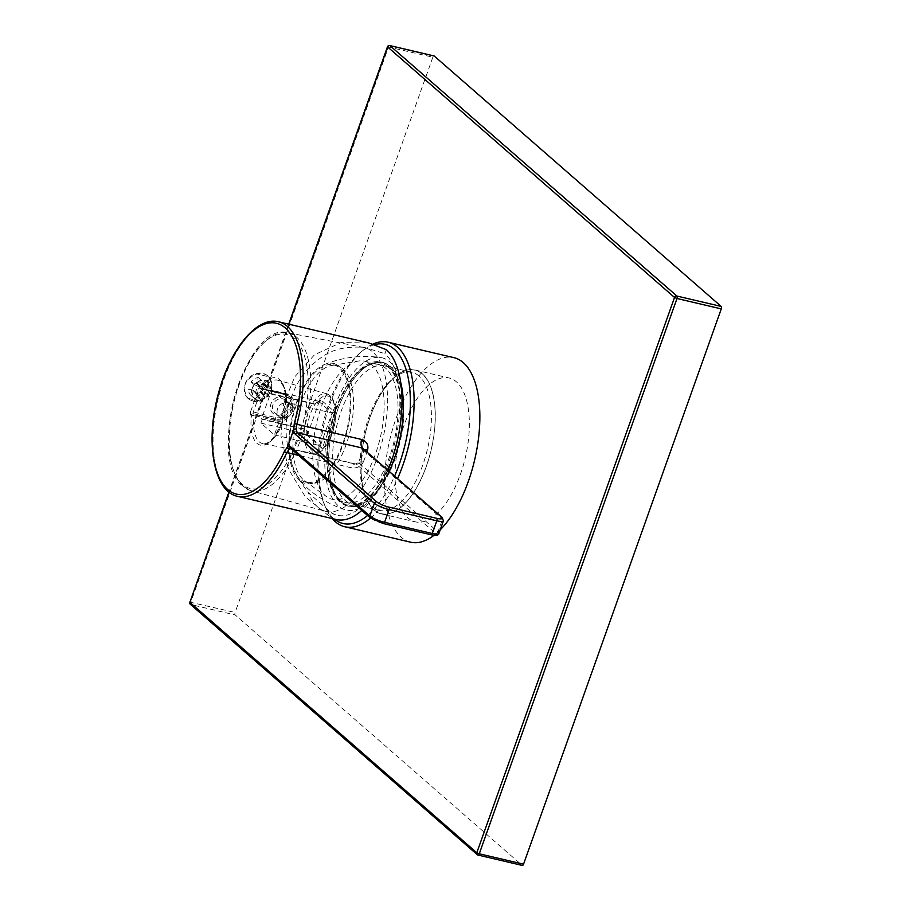 <?xml version="1.0" encoding="UTF-8"?>
<svg xmlns="http://www.w3.org/2000/svg" width="911" height="911" viewBox="0 0 911 911"><rect width="100%" height="100%" fill="white"/><g stroke="black" fill="none" stroke-linecap="round" stroke-linejoin="round"><path stroke-width="0.68" stroke-dasharray="4.55 3.42" d="M387.46 46.803L432.839 57.199A1.97 0.911 103.2 0 1 433.818 55.935M410.565 542.182A94.778 43.614 103.2 0 1 401.125 537.194A94.778 43.614 103.2 0 1 392.63 429.013A94.778 43.614 103.2 0 1 453.849 357.636M440.207 529.86A94.778 43.614 103.2 0 1 434.057 535.292M432.839 57.199L235.118 612.488A1.97 0.911 103.2 0 0 235.22 614.959L522.151 865.348L477.865 854.962L190.934 604.574L235.22 614.959M189.727 602.091L235.118 612.488M190.285 604.244A1.97 1.697 131.1 0 0 190.934 604.574A1.97 0.911 -76.8 0 1 190.832 602.103L388.564 46.814A1.97 0.911 -76.8 0 1 389.384 45.618M372.963 344.073A94.778 43.614 -76.8 0 0 362.965 350.428A94.778 43.614 -76.8 0 0 325.956 508.236A94.778 43.614 -76.8 0 0 332.23 518.541M370.538 518.086A94.778 43.614 -76.8 0 0 397.617 478.548M374.694 344.62A92.011 42.35 -76.8 0 0 360.688 352.306A92.011 42.35 -76.8 0 0 324.749 505.525A92.011 42.35 -76.8 0 0 333.916 518.678A92.011 42.35 -76.8 0 0 334.326 519.031M367.554 515.501A92.011 42.35 -76.8 0 0 394.657 475.963M389.339 471.329A78.221 35.996 103.2 0 1 344.734 509.659A78.221 35.996 103.2 0 1 338.436 505.969A78.221 35.996 103.2 0 1 330.955 418.297A78.221 35.996 103.2 0 1 380.422 357.488A78.221 35.996 103.2 0 1 389.737 361.883A78.221 35.996 103.2 0 1 400.749 382.597M299.582 480.348A61.675 28.378 103.2 0 1 297.806 478.56A61.675 28.378 103.2 0 1 292.18 417.067A61.675 28.378 103.2 0 1 324.555 364.48A61.675 28.378 103.2 0 1 340.031 366.746A61.675 28.378 -76.8 0 1 343.322 444.067A61.675 28.378 -76.8 0 1 299.582 480.348M306.039 482.249A60.297 27.751 -76.8 0 1 300.038 479.072A60.297 27.751 103.2 0 1 294.629 410.257A60.297 27.751 103.2 0 1 333.574 364.844A60.297 27.751 103.2 0 1 339.575 368.021A60.297 27.751 -76.8 0 1 344.984 436.836A60.297 27.751 -76.8 0 1 306.039 482.249L309.444 483.046A60.297 27.751 -76.8 0 0 348.389 437.633A60.297 27.751 -76.8 0 0 342.98 368.818A60.297 27.751 103.2 0 0 336.979 365.641A60.297 27.751 103.2 0 0 331.638 365.505L358.387 361.052A70.933 32.648 103.2 0 1 364.673 361.211A70.933 32.648 103.2 0 1 371.745 364.947A70.933 32.648 -76.8 0 1 378.099 445.912A70.933 32.648 -76.8 0 1 332.287 499.33L346.191 502.587A70.933 32.648 -76.8 0 0 392.003 449.169A70.933 32.648 -76.8 0 0 385.649 368.203A70.933 32.648 -76.8 0 0 378.577 364.468A70.933 32.648 -76.8 0 0 359.765 370.618A70.933 32.648 -76.8 0 0 332.06 488.729A70.933 32.648 -76.8 0 0 339.12 498.864A70.933 32.648 -76.8 0 0 346.191 502.587M309.444 483.046A60.297 27.751 -76.8 0 1 304.593 480.792A60.297 27.751 -76.8 0 1 303.443 479.869A60.297 27.751 103.2 0 1 296.542 416.566A60.297 27.751 103.2 0 1 331.638 365.505M358.387 361.052A70.933 32.648 103.2 0 0 317.108 421.121A70.933 32.648 103.2 0 0 325.216 495.595A70.933 32.648 -76.8 0 0 326.582 496.677A70.933 32.648 -76.8 0 0 332.287 499.33M387.995 366.791A72.903 33.548 -76.8 0 0 361.394 369.262A72.903 33.548 -76.8 0 0 332.925 490.653A72.903 33.548 -76.8 0 0 340.179 501.073A72.903 33.548 -76.8 0 0 391.878 458.187A72.903 33.548 -76.8 0 0 387.995 366.791M339.86 501.984A73.882 34.003 103.2 0 1 333.232 417.648A73.882 34.003 103.2 0 1 380.957 361.997A73.882 34.003 103.2 0 1 388.314 365.88A73.882 34.003 103.2 0 1 394.941 450.216A73.882 34.003 103.2 0 1 347.216 505.867A73.882 34.003 103.2 0 1 339.86 501.984M341.557 502.382A73.882 34.003 103.2 0 1 334.929 418.047A73.882 34.003 103.2 0 1 382.666 362.396A73.882 34.003 103.2 0 1 390.022 366.279A73.882 34.003 -76.8 0 1 396.649 450.615A73.882 34.003 -76.8 0 1 348.913 506.265A73.882 34.003 -76.8 0 1 341.557 502.382M389.954 366.461A73.689 33.912 -76.8 0 0 337.696 409.813A73.689 33.912 -76.8 0 0 341.625 502.2A73.689 33.912 -76.8 0 0 368.511 499.695A73.689 33.912 -76.8 0 0 397.287 376.995A73.689 33.912 -76.8 0 0 389.954 366.461M391.434 369.559A70.933 32.648 -76.8 0 0 384.374 365.835A70.933 32.648 -76.8 0 0 338.55 419.254A70.933 32.648 -76.8 0 0 344.916 500.219A70.933 32.648 -76.8 0 0 351.976 503.942A70.933 32.648 -76.8 0 0 370.8 497.805A70.933 32.648 -76.8 0 0 398.494 379.693A70.933 32.648 -76.8 0 0 391.434 369.559M419.026 376.038A70.933 32.648 -76.8 0 0 411.954 372.303A70.933 32.648 -76.8 0 0 393.142 378.441A70.933 32.648 -76.8 0 0 365.436 496.552A70.933 32.648 -76.8 0 0 372.497 506.687A70.933 32.648 -76.8 0 0 379.568 510.422A70.933 32.648 -76.8 0 0 425.38 456.992A70.933 32.648 -76.8 0 0 419.026 376.038M373.977 509.784A73.689 33.912 -76.8 0 0 426.246 466.432A73.689 33.912 -76.8 0 0 422.317 374.057A73.689 33.912 -76.8 0 0 395.42 376.55A73.689 33.912 -76.8 0 0 366.643 499.262A73.689 33.912 -76.8 0 0 373.977 509.784M381.276 513.85A73.882 34.003 -76.8 0 1 373.92 509.966A73.882 34.003 103.2 0 1 367.292 425.631A73.882 34.003 103.2 0 1 415.017 369.98A73.882 34.003 103.2 0 1 422.374 373.874A73.882 34.003 -76.8 0 1 429.001 458.21A73.882 34.003 -76.8 0 1 381.276 513.85L415.336 521.844A73.882 34.003 103.2 0 1 407.98 517.96A73.882 34.003 103.2 0 1 401.352 433.625A73.882 34.003 103.2 0 1 449.077 377.974A73.882 34.003 103.2 0 1 456.445 381.857A73.882 34.003 103.2 0 1 463.061 466.193A73.882 34.003 103.2 0 1 415.336 521.844M362.407 448.064L363.922 450.683A7.88 1.173 -162.3 0 1 363.227 449.886L363.227 449.886A7.88 1.173 -162.3 0 1 364.502 449.647M388.006 470.167A89.654 41.257 103.2 0 1 361.781 510.456M336.466 519.532A89.654 41.257 103.2 0 1 327.527 514.817L305.492 497.007L288.525 469.211L280.952 435.891L283.674 403.858L294.697 376.915L314.546 354.732L341.033 342.582L368.841 342.969M291.224 448.884A1.97 1.697 -48.9 0 0 291.873 449.214A7.88 3.633 -76.8 0 0 291.087 448.804L355.802 463.984A7.88 3.633 -76.8 0 1 356.588 464.394L435.64 533.379A9.85 2.073 -160.4 0 1 430.88 534.655L383.189 523.472A9.85 2.073 -160.4 0 1 370.925 518.2L291.873 449.214L356.588 464.394L359.401 463.38L358.888 462.082L363.398 461.854C361.132 466.478 357.158 468.47 351.487 467.821L298.751 455.454M268.791 376.79C274.518 386.651 271.626 394.782 260.09 401.204A14.975 12.913 -48.9 0 1 253.509 401.375A14.975 12.913 131.1 0 1 248.566 398.859A14.975 12.913 131.1 0 1 248.043 398.369C241.369 387.687 244.273 379.557 256.743 373.954L268.791 376.79A14.975 12.913 -48.9 0 0 268.267 376.3A14.975 12.913 -48.9 0 0 263.325 373.783A14.975 12.913 131.1 0 0 256.743 373.954M248.043 398.369L260.09 401.204M386.332 349.687L384.909 353.673A85.315 39.264 103.2 0 1 392.015 452.904A85.315 39.264 103.2 0 1 335.738 514.817A85.315 39.264 103.2 0 1 328.951 510.832L327.527 514.817M328.951 510.832L308.305 492.623C289.163 467.719 288.616 452.938 286.361 437.246C285.439 422.26 287.204 408.743 291.645 396.695C295.836 384.499 302.714 373.772 312.268 364.491C323.154 355.95 332.344 346.476 360.107 347.125L364.912 347.581L384.909 353.673M363.774 347.455L287.876 332.777C245.549 320.433 205.954 459.338 242.827 486.246L250.844 490.653A81.09 37.317 103.2 0 1 243.419 486.554A81.09 37.317 103.2 0 1 235.949 394.691A81.09 37.317 103.2 0 1 287.876 332.777A81.09 37.317 103.2 0 1 296.61 337.184A81.09 37.317 103.2 0 1 303.67 430.447A81.09 37.317 103.2 0 1 250.844 490.653L325.364 511.253A84.131 38.718 103.2 0 0 380.172 448.793A84.131 38.718 103.2 0 0 372.85 352.033A84.131 38.718 -76.8 0 0 363.774 347.455A84.131 38.718 -76.8 0 0 362.737 347.285A84.131 38.718 -76.8 0 0 360.107 347.125M325.364 511.253A84.131 38.718 103.2 0 1 324.35 510.934A84.131 38.718 103.2 0 1 317.666 507.006A84.131 38.718 -76.8 0 1 308.305 492.623M251.288 395.75A10.841 9.349 131.1 0 1 248.396 389.156L253.315 390.318A5.91 5.102 131.1 0 1 255.9 383.053L250.98 381.903A10.841 9.349 131.1 0 1 258.325 377.484L256.458 382.722A5.91 5.102 131.1 0 1 262.3 383.121A5.91 5.102 131.1 0 1 263.268 384.317L265.135 379.078A10.841 9.349 131.1 0 1 265.545 379.409A10.841 9.349 131.1 0 1 268.438 385.991L263.518 384.841A5.91 5.102 131.1 0 1 260.933 392.106L265.853 393.256L268.301 395.385L261.241 400.054L254.533 398.551L251.288 395.75A10.841 9.349 131.1 0 0 251.698 396.08L254.533 398.551L251.117 391.536L257.824 394.247A5.91 5.102 -48.9 0 1 260.409 386.993L258.508 386.549A7.687 6.628 131.1 0 0 255.923 393.803M271.74 388.883A10.841 9.349 131.1 0 1 269.155 396.137L268.301 395.385L270.874 388.132L271.74 388.883L268.028 388.781A5.91 5.102 -48.9 0 1 265.443 396.034L267.333 396.479A7.687 6.628 131.1 0 0 269.918 389.225M250.98 381.903L253.702 384.271L261.161 379.955L267.857 381.458L270.874 388.132L268.438 385.991M258.508 386.549L253.702 384.271L251.117 391.536L248.396 389.156M275.316 417.545L275.373 419.026L253.235 413.833L253.167 412.353L261.446 389.122L283.583 394.315A12.606 10.875 -48.9 0 1 290.803 406.932L289.698 410.007A12.606 10.875 -48.9 0 1 275.316 417.545L250.719 411.294L258.986 388.075A3.154 1.446 -76.8 0 1 261.229 386.218A1.97 1.697 -48.9 0 0 261.628 388.097L262.277 388.428A1.97 1.697 -48.9 0 1 261.628 388.097L263.621 388.838A32.602 15.009 103.2 0 1 277.73 380.194A32.602 15.009 103.2 0 1 280.713 381.834A32.602 15.009 103.2 0 1 283.72 418.775A32.602 15.009 103.2 0 1 262.835 443.668A32.602 15.009 103.2 0 1 259.328 441.903A32.602 15.009 103.2 0 1 254.135 415.45L251.47 415.769L254.01 414.505L254.158 415.462L276.682 420.973L276.534 420.039L253.235 413.833A1.97 1.697 131.1 0 0 250.889 415.257L251.47 415.769A34.572 15.908 -76.8 0 0 267.868 443.463A34.572 15.908 -76.8 0 0 285.485 393.996A34.572 15.908 -76.8 0 0 261.81 386.731L263.609 388.838L286.156 394.383C301.826 396.513 292.078 424.469 276.682 420.973M262.994 389.088L261.229 386.218M263.632 388.838L285.576 394.634L289.96 396.797L292.317 407.411L291.11 410.781C287.671 417.773 282.809 420.859 276.534 420.039L275.373 419.026A13.79 11.9 -48.9 0 0 291.11 410.781L289.698 410.007M282.683 396.854A9.85 8.495 -48.9 0 1 287.967 407.934A9.85 8.495 -48.9 0 1 276.215 415.006A9.85 8.495 -48.9 0 1 270.931 403.937A9.85 8.495 -48.9 0 1 282.683 396.854M253.953 414.494L254.146 415.462M260.91 423.114L306.893 433.898L307.952 436.118L322.221 448.565L335.146 412.273L320.866 399.815L318.52 401.239L272.537 390.455L286.054 402.252L274.427 434.911L260.91 423.114L262.197 419.481L261.446 418.832L270.499 393.427L271.25 394.076L272.537 390.455M271.25 394.076L313.828 404.063A5.91 5.102 131.1 0 0 320.866 399.815L320.114 399.166L307.201 435.458L307.952 436.118A5.91 5.102 131.1 0 0 306.722 430.459A5.91 5.102 131.1 0 0 304.775 429.468L262.197 419.481M320.114 399.166A5.91 5.102 -48.9 0 1 313.077 403.414L270.499 393.427M261.446 418.832L304.023 428.819A5.91 5.102 -48.9 0 1 305.971 429.81A5.91 5.102 -48.9 0 1 307.201 435.458M287.421 402.901A8.279 7.14 -48.9 0 1 290.142 404.29A8.279 7.14 -48.9 0 1 291.121 413.776A8.279 7.14 -48.9 0 1 281.989 418.138A8.279 7.14 -48.9 0 1 279.267 416.76A8.279 7.14 -48.9 0 1 278.288 407.263A8.279 7.14 -48.9 0 1 287.421 402.901M306.893 433.898L320.41 445.695L322.221 448.565M274.427 434.911L320.41 445.695L332.037 413.036L335.146 412.273M318.52 401.239L332.037 413.036L286.054 402.252M282.763 398.836A8.279 7.14 -48.9 0 1 285.485 400.225A8.279 7.14 -48.9 0 1 286.464 409.722A8.279 7.14 -48.9 0 1 277.331 414.084A8.279 7.14 131.1 0 1 274.61 412.694A8.279 7.14 131.1 0 1 273.642 403.197A8.279 7.14 131.1 0 1 282.763 398.836M251.698 396.08L253.565 390.842A5.91 5.102 131.1 0 0 254.533 392.037A5.91 5.102 131.1 0 0 260.375 392.436L258.508 397.674A10.841 9.349 131.1 0 0 265.853 393.256M258.325 377.484L261.628 380.365L260.956 386.651A5.91 5.102 -48.9 0 1 266.809 387.061A5.91 5.102 -48.9 0 1 267.777 388.257L268.494 386.23A7.687 6.628 131.1 0 0 261.685 384.636M255.9 383.053L260.409 386.993M253.315 390.318L257.824 394.247M254.283 384.784A10.841 9.349 131.1 0 0 251.698 392.049M256.458 382.722L260.956 386.651M267.857 381.458L268.438 381.96A10.841 9.349 131.1 0 0 261.628 380.365M263.268 384.317L267.777 388.257M268.438 381.96L268.494 386.23M263.518 384.841L268.028 388.781M260.933 392.106L265.443 396.034M269.155 396.137L267.333 396.479M258.508 397.674L261.821 400.555L264.167 398.392L264.885 396.365A5.91 5.102 -48.9 0 1 259.031 395.966A5.91 5.102 -48.9 0 1 258.075 394.77L257.357 396.786A7.687 6.628 131.1 0 0 264.167 398.392M260.375 392.436L264.885 396.365M254.533 398.551L255 398.961A10.841 9.349 131.1 0 0 261.821 400.555M253.565 390.842L258.075 394.77M255 398.961L257.357 396.786M248.122 398.471A14.975 12.913 131.1 0 1 246.357 381.288A14.975 12.913 131.1 0 1 262.88 373.396A14.975 12.913 -48.9 0 1 267.811 375.901A14.975 12.913 -48.9 0 1 269.565 393.085A14.975 12.913 -48.9 0 1 253.053 400.977A14.975 12.913 131.1 0 1 248.122 398.471L248.566 398.859M288.924 324.225L229.116 492.179M442.097 517.368A1.97 1.697 -48.9 0 1 442.507 519.259L363.922 450.683A97.534 44.89 -76.8 0 1 359.401 463.38L437.986 531.956L442.507 519.259A11.82 2.482 19.6 0 1 443.429 520.83M237.646 496.358A89.654 41.257 103.2 0 1 228.718 491.644A89.654 41.257 103.2 0 1 220.678 389.316A89.654 41.257 103.2 0 1 278.584 321.799M363.398 461.854A89.654 41.257 -76.8 0 0 367.019 451.845M363.113 448.44L358.888 462.082L355.802 463.984A7.88 3.633 -76.8 0 0 351.487 467.821M435.64 533.379A1.97 1.697 131.1 0 0 437.986 531.956A11.82 2.482 -160.4 0 1 438.908 533.527M370.925 518.2A1.97 1.697 -48.9 0 1 370.276 517.869M242.428 484.356A79.12 36.417 103.2 0 1 238.215 385.159A79.12 36.417 103.2 0 1 294.321 338.607A79.12 36.417 103.2 0 1 298.535 437.804A79.12 36.417 103.2 0 1 242.428 484.356M250.719 411.294A3.154 1.446 -76.8 0 0 250.889 415.257M283.583 394.315L284.3 393.563L258.986 388.075M286.156 394.383L284.426 393.62A13.79 11.9 -48.9 0 1 288.969 395.932L284.3 393.563L263.051 389.099M329.566 395.294A30.61 14.086 -76.8 0 0 326.764 393.746A30.61 14.086 -76.8 0 0 306.825 416.464A30.61 14.086 -76.8 0 0 309.489 451.674A30.61 14.086 -76.8 0 0 312.78 453.336A30.61 14.086 -76.8 0 0 332.378 429.958A30.61 14.086 -76.8 0 0 329.566 395.294M330.556 397.492A28.64 13.175 -76.8 0 0 310.252 414.334A28.64 13.175 -76.8 0 0 311.778 450.239A28.64 13.175 -76.8 0 0 332.082 433.397A28.64 13.175 -76.8 0 0 330.556 397.492M290.803 406.932L292.317 407.411A13.79 11.9 -48.9 0 0 288.969 395.932L289.96 396.797L285.678 394.691L262.391 388.758M313.828 404.063L313.077 403.414M304.023 428.819L304.775 429.468M288.696 324.168L228.923 492.031M324.749 505.525L325.956 508.236M360.688 352.306L362.965 350.428M344.734 509.659C331 505.024 318.691 497.987 307.793 488.524L297.806 478.56M324.555 364.48C342.479 357.237 361.109 354.914 380.422 357.488M333.574 364.844L336.979 365.641M304.593 480.792L326.582 496.677M364.673 361.211L378.577 364.468M332.06 488.729L332.925 490.653M359.765 370.618L361.394 369.262M380.957 361.997L382.666 362.396M347.216 505.867L348.913 506.265M384.374 365.835L411.954 372.303M351.976 503.942L379.568 510.422M398.494 379.693L397.287 376.995M370.8 497.805L368.511 499.695M415.017 369.98L449.077 377.974M365.436 496.552L366.643 499.262M393.142 378.441L395.42 376.55M324.35 510.934L335.738 514.817M362.737 347.285L364.912 347.581M326.764 393.746L277.73 380.194L280.269 381.652L282.569 384.772C284.722 388.917 285.678 394.725 285.45 402.184L280.782 424.401C274.678 438.077 268.699 444.5 262.835 443.668L312.78 453.336C318.508 453.04 322.152 451.457 323.724 448.565C328.541 443.247 332.06 435.936 334.28 426.633C337.298 412.25 335.92 401.91 330.158 395.602L326.764 393.746M305.971 429.81L306.722 430.459M290.142 404.29L285.485 400.225M279.267 416.76L274.61 412.694M254.533 392.037L259.031 395.966M262.3 383.121L266.809 387.061"/><path stroke-width="1.37" d="M433.818 55.935A1.97 0.911 103.2 0 1 434.046 55.935A1.97 0.911 103.2 0 1 434.24 56.038L721.17 306.426A1.97 0.911 103.2 0 1 721.273 308.897L523.54 864.186A1.97 0.911 103.2 0 1 522.345 865.45A1.97 0.911 103.2 0 1 522.151 865.348M229.116 492.179L189.875 602.353L476.806 852.753L674.539 297.464L387.46 46.803L288.696 324.168M288.924 324.225L387.608 47.065A1.97 1.697 -48.9 0 1 389.954 45.652L434.24 56.038M228.923 492.031L189.875 602.353A1.97 1.697 131.1 0 0 190.285 604.244L477.216 854.632A1.97 1.697 131.1 0 1 476.806 852.753L479.266 853.801L676.998 298.512L674.539 297.464A1.97 1.697 -48.9 0 1 676.884 296.041L389.954 45.652A1.97 0.911 -76.8 0 0 389.76 45.55A1.97 0.911 -76.8 0 0 389.384 45.618M397.617 478.548A94.778 43.614 -76.8 0 0 397.549 347.205A94.778 43.614 -76.8 0 0 388.109 342.217L453.849 357.636A94.778 43.614 103.2 0 1 463.289 362.624A94.778 43.614 103.2 0 1 478.127 441.3A94.778 43.614 103.2 0 1 440.207 529.86M434.057 535.292A94.778 43.614 103.2 0 1 410.565 542.182L344.836 526.763A94.778 43.614 -76.8 0 0 370.538 518.086M522.345 865.45L478.059 855.065A1.97 1.97 0 0 1 477.216 854.632A1.97 1.697 131.1 0 0 477.865 854.962A1.97 0.911 -76.8 0 0 478.059 855.065A1.97 0.911 -76.8 0 0 479.266 853.801L523.54 864.186M388.109 342.217A94.778 43.614 -76.8 0 0 372.963 344.073M332.23 518.541A94.778 43.614 -76.8 0 0 335.385 521.775A94.778 43.614 -76.8 0 0 344.836 526.763M334.326 519.031A92.011 42.35 -76.8 0 0 367.554 515.501M394.657 475.963A92.011 42.35 -76.8 0 0 394.258 349.186A92.011 42.35 -76.8 0 0 374.694 344.62M400.749 382.597A78.221 35.996 103.2 0 1 389.339 471.329M296.326 428.876L293.638 429.127L294.299 423.558L296.838 424.275L296.326 428.876A7.88 3.633 -76.8 0 0 297.692 432.884A1.97 1.697 131.1 0 0 295.346 434.296L374.387 503.282L369.866 515.979L290.814 447.005A9.85 4.532 -76.8 0 0 287.216 447.347A89.654 41.257 -76.8 0 0 293.627 429.32L293.638 429.127M383.189 523.472A1.97 0.911 -76.8 0 0 383.383 523.574L370.276 517.869L291.087 448.804A7.88 3.633 -76.8 0 0 288.981 449.499L287.067 447.495L284.426 451.298A87.718 40.369 103.2 0 1 227.648 489.469A87.718 40.369 103.2 0 1 222.979 379.5A87.718 40.369 103.2 0 1 285.189 327.892A87.718 40.369 103.2 0 1 294.299 423.558M376.733 501.859A9.85 2.073 19.6 0 0 389.008 507.142A1.97 0.911 103.2 0 1 389.111 509.613A11.82 2.482 19.6 0 1 374.387 503.282A1.97 1.697 131.1 0 1 376.733 501.859L297.692 432.884L362.407 448.064L442.097 517.368A1.97 1.697 -48.9 0 0 441.448 517.038L362.407 448.064A7.88 3.633 103.2 0 1 361.587 439.466C366.78 441.471 368.761 445.035 367.554 450.171A7.88 1.173 -162.3 0 0 364.502 449.647M288.981 449.499L286.737 452.642A89.654 41.257 103.2 0 1 237.646 496.358C213.242 491.621 205.055 440.856 218.549 392.96C230.016 349.414 256.845 316.049 278.584 321.799L368.841 342.969L386.332 349.687A89.654 41.257 103.2 0 1 388.006 470.167M361.781 510.456A89.654 41.257 103.2 0 1 336.466 519.532L237.646 496.358M721.273 308.897L676.998 298.512A1.97 0.911 -76.8 0 0 676.884 296.041L721.17 306.426M291.224 448.884A1.97 1.697 -48.9 0 1 290.814 447.005M293.627 429.32A9.85 4.532 -76.8 0 0 295.346 434.296M389.008 507.142L436.688 518.325A9.85 2.073 19.6 0 0 441.448 517.038M361.587 439.466L296.838 424.275A89.654 41.257 103.2 0 0 287.523 326.514A89.654 41.257 103.2 0 0 278.584 321.799M367.019 451.845A89.654 41.257 -76.8 0 0 367.554 450.171M284.426 451.298A1.97 0.695 -155.4 0 0 286.737 452.642L298.751 455.454M443.429 520.83L438.908 533.527A11.82 2.482 -160.4 0 1 432.269 533.493L436.802 520.796A11.82 2.482 19.6 0 0 443.429 520.83L442.097 517.368M436.688 518.325A1.97 0.911 103.2 0 1 436.802 520.796L389.111 509.613L384.59 522.31A11.82 2.482 -160.4 0 1 369.866 515.979A1.97 1.697 -48.9 0 0 370.276 517.869M432.269 533.493L384.59 522.31A1.97 0.911 -76.8 0 1 383.383 523.574L431.074 534.757A1.97 0.911 -76.8 0 0 432.269 533.493M430.88 534.655A1.97 0.911 -76.8 0 0 431.074 534.757C435.822 535.896 438.43 535.486 438.908 533.527M387.46 46.803A1.97 1.97 0 0 1 389.76 45.55L434.046 55.935M189.727 602.091A1.97 1.97 0 0 0 190.285 604.244"/></g></svg>
